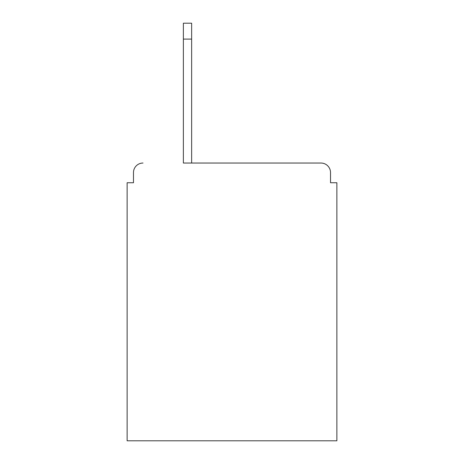 <?xml version="1.0" encoding="UTF-8"?>
<svg xmlns="http://www.w3.org/2000/svg" width="464" height="464" viewBox="0 0 464 464"><rect width="100%" height="100%" fill="white"/><g stroke="black" fill="none" stroke-linecap="round" stroke-linejoin="round"><path stroke-width="0.7" d="M330.519 182.741L330.519 172.567L330.519 182.741L336.876 182.741L336.876 440.8L127.124 440.8L127.124 182.741L133.481 182.741L133.481 172.567L133.481 182.741M183.373 39.092L183.373 163.038L320.984 163.038L191.638 163.038L191.638 39.092L183.373 39.092L183.373 23.2L191.638 23.2L191.638 39.092M330.519 172.567A9.535 9.535 0 0 0 320.984 163.038M143.016 163.038A9.535 9.535 0 0 0 133.481 172.567"/></g></svg>

